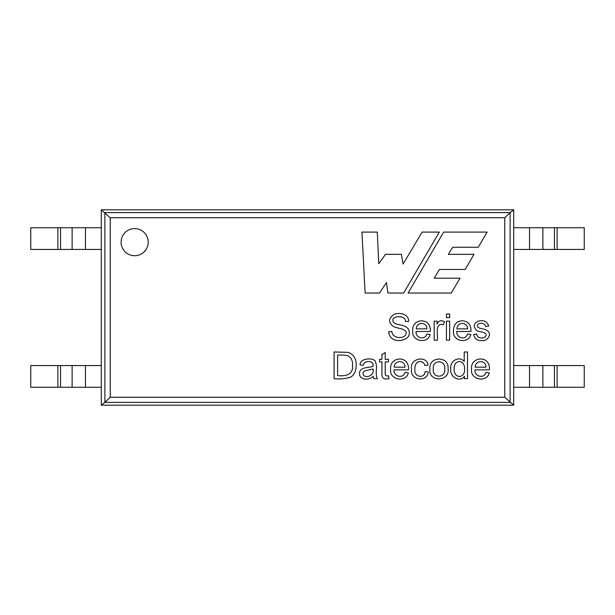 <?xml version="1.0" encoding="UTF-8"?>
<svg xmlns="http://www.w3.org/2000/svg" width="615" height="615" viewBox="0 0 615 615"><rect width="100%" height="100%" fill="white"/><g stroke="black" fill="none" stroke-linecap="round" stroke-linejoin="round"><path stroke-width="0.92" d="M504.754 397.267L513.71 405.177L513.71 209.823L101.29 209.823L110.2 217.733L504.754 217.733L504.754 397.267L110.246 397.267L110.246 217.733M513.71 209.823L510.119 212.606L510.119 402.395L104.881 402.395L101.29 405.177L101.29 209.823M489.394 369.853L474.965 369.853C474.203 376.58 484.266 379.124 485.912 372.406L489.286 372.851C487.049 382.968 469.814 379.947 471.59 369.177C470.052 356.346 490.739 354.655 489.394 369.853M388.503 361.874L385.221 361.874L385.221 373.205C385.105 375.511 386.197 376.365 388.503 375.75L388.964 378.648C383.875 379.855 381.531 377.979 381.93 373.013L381.93 361.874L379.517 361.874L379.517 359.314L381.93 359.314L381.93 354.517L385.221 352.564L385.221 359.314L388.503 359.314L388.503 361.874M377.31 378.679L373.882 378.679L373.274 376.265C369.185 380.516 359.491 380.293 359.491 373.582C359.383 366.694 369.015 367.885 373.013 366.402C374.45 360.067 363.673 360.036 363.257 365.318L360.059 364.872C359.921 357.853 373.19 357.776 375.127 360.951C376.365 363.796 376.764 367.001 376.319 370.576C376.072 374.189 376.403 376.887 377.31 378.679M334.083 378.679L334.083 351.972L348.044 352.364C353.579 354.24 356.285 358.514 356.17 365.195C356.246 370.422 354.594 374.327 351.211 376.903C345.953 378.732 340.241 379.324 334.083 378.679C340.241 379.324 345.953 378.732 351.211 376.903C354.594 374.327 356.246 370.422 356.17 365.195C356.285 358.514 353.579 354.24 348.044 352.364L334.083 351.972M488.694 326.073L485.558 326.511C485.55 321.953 475.472 322.506 477.64 326.965C478.409 327.741 479.769 328.302 481.737 328.656C484.874 329.163 487.172 330.224 488.641 331.831C491.27 335.729 486.919 341.287 481.737 340.587C477.278 340.825 474.572 338.796 473.612 334.499L476.825 334.007C476.533 338.665 485.681 339.565 486.096 334.914C486.257 331.793 478.355 331.939 476.925 330.555C472.904 326.811 473.381 323.675 478.37 321.138C483.69 319.754 487.134 321.399 488.694 326.073M470.944 331.5L456.784 331.5C456.184 337.95 465.501 340.818 467.531 334.007L470.844 334.445C468.569 344.208 452.125 341.794 453.47 330.839C453.593 324.505 456.545 321.145 462.334 320.761C468.33 321.284 471.205 324.866 470.944 331.5M408.729 321.314L405.416 321.56C406.369 314.834 391.532 315.656 392.97 320.515C392.87 322.675 394.961 324.074 399.227 324.712C403.409 325.243 406.477 326.696 408.414 329.056C411.074 335.352 408.214 339.203 399.819 340.618C393.108 340.679 389.38 337.72 388.642 331.746L391.901 331.462C392.039 337.881 401.81 339.349 405.416 335.298C406.976 332.823 406.207 330.847 403.094 329.371C401.872 328.817 394.499 327.311 393.346 326.442C388.157 322.437 388.396 318.416 394.046 314.396C399.812 311.99 408.629 314.142 408.729 321.314M121.094 242.156A13.568 13.568 0 0 1 141.442 230.41A13.568 13.568 0 0 1 141.442 253.903A13.568 13.568 0 0 1 121.094 242.156M379.517 293.032L365.125 293.032L361.943 232.101L377.272 232.101L378.771 263.712L385.497 254.341L401.38 254.341L403.063 264.066L422.128 232.101L439.325 232.101L403.625 293.032L387.927 293.032L386.428 282.569L379.517 293.032M487.157 232.101L443.63 232.101L408.114 293.032L451.256 293.032L460.043 278.172L434.244 278.172L439.356 269.485L465.148 269.485L474.004 254.341L448.327 254.341L452.632 247.261L478.232 247.261L487.157 232.101M430.231 331.5L416.086 331.5C415.34 338.096 425.196 340.602 426.833 334.007L430.139 334.445C427.948 344.377 411.035 341.41 412.773 330.839C411.266 318.247 431.576 316.587 430.231 331.5M443.361 324.751C434.613 322.152 438.08 335.152 437.396 340.164L434.167 340.164L434.167 321.161L437.08 321.161L437.08 324.051C438.718 320.646 441.186 319.885 444.476 321.768L443.361 324.751M449.657 313.957L449.657 317.617L446.429 317.617L446.429 313.957L449.657 313.957M449.657 321.161L449.657 340.164L446.429 340.164L446.429 321.161L449.657 321.161M408.445 369.853L394.03 369.853C393.269 376.58 403.309 379.117 404.977 372.406L408.352 372.851C406.115 382.968 388.88 379.947 390.656 369.177C389.111 356.346 409.813 354.655 408.445 369.853M428.04 365.033L424.842 365.518C423.42 359.099 414.172 360.667 414.91 368.977C413.472 377.433 424.75 378.963 425.126 371.575L428.363 372.021C427.094 383.053 409.521 380.07 411.535 369.069C409.436 358.107 426.864 355.178 428.04 365.033C426.864 355.178 409.436 358.107 411.535 369.069C409.521 380.07 427.094 383.053 428.363 372.021M429.962 369C428.348 356.147 449.081 355.424 448.081 368.731C450.157 381.907 428.04 382.43 429.962 369M467.5 351.972L467.5 378.679L464.463 378.679L464.463 376.249C460.912 382.23 449.919 378.302 450.71 369.015C449.696 360.444 459.59 355.578 464.217 361.551L464.217 351.972L467.5 351.972M504.754 217.733L510.119 212.606L104.881 212.606L104.881 402.395L110.246 397.267M513.71 405.177L101.29 405.177M405.416 321.56C406.369 314.834 391.532 315.656 392.97 320.515C392.87 322.675 394.961 324.074 399.227 324.712C403.409 325.243 406.477 326.696 408.414 329.056C411.074 335.352 408.214 339.203 399.819 340.618C393.108 340.679 389.38 337.72 388.642 331.746M416.278 328.864L426.864 328.864C427.24 321.799 416.324 321.576 416.278 328.864C416.324 321.576 427.24 321.799 426.864 328.864M416.086 331.5C415.34 338.096 425.196 340.602 426.833 334.007M456.976 328.864L467.577 328.864C467.907 321.76 456.96 321.63 456.976 328.864C456.96 321.63 467.907 321.76 467.577 328.864M485.558 326.511C485.55 321.953 475.472 322.506 477.64 326.965C478.409 327.741 479.769 328.302 481.737 328.656C484.874 329.163 487.172 330.224 488.641 331.831C491.27 335.729 486.919 341.287 481.737 340.587C477.278 340.825 474.572 338.796 473.612 334.499M337.62 375.534C344.923 376.641 353.694 374.789 352.526 365.141C352.787 360.682 351.219 357.53 347.813 355.685C344.661 355.124 341.264 354.94 337.62 355.139L337.62 375.534M364.003 375.68C367.97 378.44 374.689 374.381 372.99 368.962C370.276 370.153 359.714 369.976 364.003 375.68M385.221 361.874L385.221 373.205C385.105 375.511 386.197 376.365 388.503 375.75M394.223 367.17L405.008 367.17C405.393 359.967 394.269 359.737 394.223 367.17C394.269 359.737 405.393 359.967 405.008 367.17M394.03 369.853C393.269 376.58 403.309 379.117 404.977 372.406M424.842 365.518C423.42 359.099 414.172 360.667 414.91 368.977C413.472 377.433 424.75 378.963 425.126 371.575M433.337 369.015C431.868 378.648 446.352 378.425 444.707 368.908C446.021 359.437 431.799 359.598 433.337 369.015C431.868 378.648 446.352 378.425 444.707 368.908C446.021 359.437 431.799 359.598 433.337 369.015M454.085 369.031C453.932 379.24 465.201 378.425 464.571 369.3C465.232 359.56 453.924 358.514 454.085 369.031M475.164 367.17L485.95 367.17C486.327 359.967 475.203 359.737 475.164 367.17C475.203 359.737 486.327 359.967 485.95 367.17M474.965 369.853C474.203 376.58 484.266 379.124 485.912 372.406M513.71 365.564L584.25 365.564L584.25 387.266L513.71 387.266M57.879 365.564L57.879 387.266L30.75 387.266L30.75 365.564L101.29 365.564M57.879 387.266L101.29 387.266M101.29 227.735L30.75 227.735L30.75 249.436L101.29 249.436M557.121 227.735L557.121 249.436L584.25 249.436L584.25 227.735L513.71 227.735M557.121 249.436L513.71 249.436M557.121 365.564L557.121 387.266M554.453 365.564L554.453 387.266M542.868 365.564L542.868 387.266M529.53 365.564L529.53 387.266M85.47 365.564L85.47 387.266M72.132 365.564L72.132 387.266M60.547 365.564L60.547 387.266M57.879 227.735L57.879 249.436M60.547 227.735L60.547 249.436M72.132 227.735L72.132 249.436M85.47 227.735L85.47 249.436M529.53 227.735L529.53 249.436M542.868 227.735L542.868 249.436M554.453 227.735L554.453 249.436"/></g></svg>

